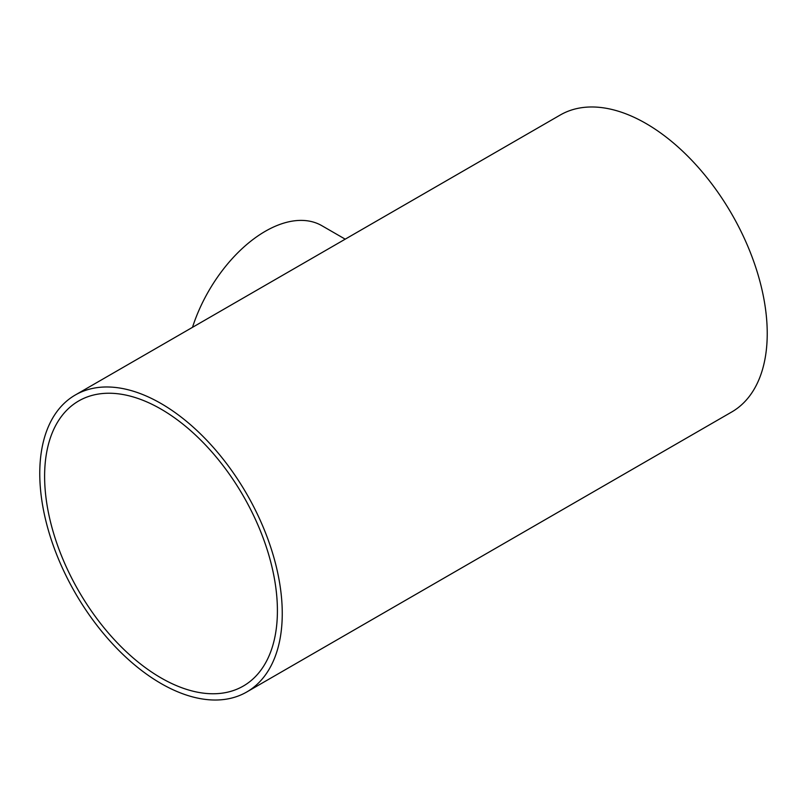 <?xml version="1.0" encoding="UTF-8"?>
<svg xmlns="http://www.w3.org/2000/svg" width="807" height="807" viewBox="0 0 807 807"><rect width="100%" height="100%" fill="white"/><g stroke="black" fill="none" stroke-linecap="round" stroke-linejoin="round"><path stroke-width="1.21" d="M161.007 409.099A164.608 95.034 -120 0 0 78.713 400.948A164.608 95.034 -120 0 0 53.474 532.852A164.608 95.034 -120 0 0 161.007 677.9A164.608 95.034 -120 0 0 243.31 686.051A164.608 95.034 -120 0 0 268.549 554.147A164.608 95.034 -120 0 0 161.007 409.099M246.74 691.992L731.717 411.994A171.467 98.999 -120 0 0 758.005 274.592A171.467 98.999 -120 0 0 645.993 123.501A171.467 98.999 -120 0 0 560.26 115.008L75.283 395.006A171.467 98.999 -120 0 0 48.995 532.408A171.467 98.999 -120 0 0 161.007 683.499A171.467 98.999 -120 0 0 246.74 691.992A171.467 98.999 -120 0 0 273.028 554.591A171.467 98.999 -120 0 0 161.007 403.5A171.467 98.999 -120 0 0 75.283 395.006M345.204 239.165L321.862 225.698A113.172 65.337 120 0 0 265.281 231.296A113.172 65.337 120 0 0 192.49 327.329"/></g></svg>
